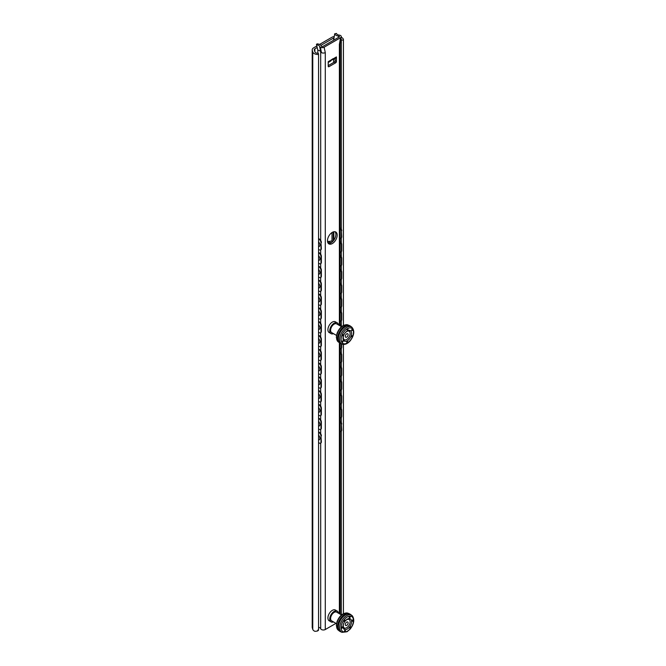 <?xml version="1.0" encoding="UTF-8"?>
<svg xmlns="http://www.w3.org/2000/svg" width="666" height="666" viewBox="0 0 666 666"><rect width="100%" height="100%" fill="white"/><g stroke="black" fill="none" stroke-linecap="round" stroke-linejoin="round"><path stroke-width="1" d="M312.204 49.85L312.204 627.23A5.02 2.897 180 0 0 312.279 627.738L312.77 629.353A5.286 3.055 180 0 0 314.976 631.335L317.257 631.085L318.556 629.27L318.556 54.479A5.286 3.055 180 0 1 312.77 51.973L312.279 50.358A5.02 2.897 180 0 1 312.204 49.85A5.02 2.897 180 0 1 313.669 47.802L316.8 46.004M319.53 44.422L331.851 37.313A5.02 2.897 180 0 1 334.257 36.538M334.041 37.82A2.115 1.224 -0 0 0 333.633 38.004L320.895 45.363M317.116 47.544L314.876 48.834A2.115 1.224 -0 0 0 314.26 49.7A2.115 1.224 -0 0 0 314.285 49.908L314.851 51.765A3.172 1.832 -0 0 0 318.356 53.263L318.556 54.479M318.556 629.27L318.44 630.402L317.257 631.085M341.308 229.179L341.308 40.018A3.172 1.832 -0 0 0 341.325 39.794A3.172 1.832 -0 0 0 340.95 38.928M341.308 614.835L341.308 431.152M341.308 422.502L341.308 417.432M341.308 408.691L341.308 403.621M341.308 394.88L341.308 389.81M341.308 381.077L341.308 376.007M341.308 367.266L341.308 362.196M341.308 353.455L341.308 348.385M341.308 325.84L341.308 320.771M341.308 312.029L341.308 306.959M341.308 298.218L341.308 293.148M341.308 284.415L341.308 279.345M341.308 270.604L341.308 265.534M341.308 256.793L341.308 251.723M341.308 242.99L341.308 237.912M343.415 613.677L343.415 344.43M343.415 325.424L343.415 40.127L341.308 40.018M341.225 37.313A5.286 3.055 180 0 1 343.44 39.794A5.286 3.055 180 0 1 343.415 40.127M318.556 442.549L319.247 443.015A2.639 1.407 63.6 0 0 320.421 443.231L320.821 443.032A2.639 1.407 -116.4 0 0 321.37 441.816L320.97 442.016A2.639 1.407 63.6 0 1 320.421 443.231M333.291 240.842L333.291 231.893M333.783 231.76L333.783 240.21M318.556 435.031C320.071 437.087 320.338 438.678 319.372 439.81L318.689 439.91M318.556 421.228C320.071 423.276 320.338 424.866 319.372 425.999L318.689 426.107M318.556 407.417C320.071 409.473 320.338 411.064 319.372 412.187L318.689 412.296M318.556 393.606C320.071 395.662 320.338 397.252 319.372 398.385L318.689 398.484M318.556 379.803C320.071 381.851 320.338 383.441 319.372 384.573L318.689 384.673M318.556 365.992C320.071 368.04 320.338 369.638 319.372 370.762L318.689 370.87M318.556 352.181C320.071 354.237 320.338 355.827 319.372 356.959L318.689 357.059M318.556 338.378C320.071 340.426 320.338 342.016 319.372 343.148L318.689 343.248M318.556 324.567C320.071 326.615 320.338 328.205 319.372 329.337L318.689 329.445M318.556 310.756C320.071 312.812 320.338 314.402 319.372 315.526L318.689 315.634M318.556 296.944C320.071 299.001 320.338 300.591 319.372 301.723L318.689 301.823M318.556 283.142C320.071 285.19 320.338 286.78 319.372 287.912L318.689 288.02M318.556 269.33C320.071 271.378 320.338 272.977 319.372 274.101L318.689 274.209M318.556 255.519C320.071 257.575 320.338 259.166 319.372 260.298L318.689 260.398M340.168 426.282L340.168 427.139M340.168 412.47L340.168 413.328M340.168 398.668L340.168 399.517M340.168 384.856L340.168 385.706M340.168 371.045L340.168 371.903M340.168 357.242L340.168 358.092M340.168 343.431L340.168 344.28M340.168 315.809L340.168 316.666M340.168 302.006L340.168 302.855M340.168 288.195L340.168 289.044M340.168 274.384L340.168 275.241M340.168 260.581L340.168 261.43M340.168 246.77L340.168 247.619M318.556 241.716C320.071 243.764 320.338 245.354 319.372 246.487L318.689 246.587M340.168 232.958L340.168 233.816M318.556 431.809L319.647 432.55L319.247 432.75A2.639 1.407 63.6 0 1 320.97 436.063L321.37 441.816M320.97 436.063L320.97 442.016M321.37 435.864A2.639 1.407 -116.4 0 0 319.647 432.55M319.247 432.75L318.556 432.284M341.034 431.318A2.639 1.64 -123.9 0 0 341.217 431.218A2.639 1.64 -123.9 0 0 341.75 430.02L341.4 430.253A2.639 1.64 56.1 0 1 340.867 431.451A2.639 1.64 56.1 0 1 340.168 431.635M340.168 421.695A2.639 1.64 56.1 0 1 341.4 424.3L341.75 430.02M341.4 424.3L341.4 430.253M341.75 424.067A2.639 1.64 -123.9 0 0 340.168 421.178M320.604 429.379A2.639 1.407 -116.4 0 0 320.821 429.304A2.639 1.407 -116.4 0 0 321.37 428.096L320.97 428.296A2.639 1.407 63.6 0 1 320.421 429.503A2.639 1.407 63.6 0 1 319.247 429.295L318.556 428.829M320.97 422.252L321.37 422.053A2.639 1.407 -116.4 0 0 319.647 418.739L319.247 418.939A2.639 1.407 63.6 0 1 320.97 422.252L320.97 428.296M319.247 418.939L318.556 418.473M318.556 418.007L319.647 418.739M341.034 417.599A2.639 1.64 -123.9 0 0 341.217 417.499A2.639 1.64 -123.9 0 0 341.75 416.3L341.4 416.533A2.639 1.64 56.1 0 1 340.867 417.732A2.639 1.64 56.1 0 1 340.168 417.907M340.168 407.892A2.639 1.64 56.1 0 1 341.4 410.489L341.4 416.533M341.4 410.489L341.75 410.256A2.639 1.64 -123.9 0 0 340.168 407.367M320.604 415.567A2.639 1.407 -116.4 0 0 320.821 415.501A2.639 1.407 -116.4 0 0 321.37 414.285L320.97 414.485A2.639 1.407 63.6 0 1 320.421 415.692A2.639 1.407 63.6 0 1 319.247 415.484L318.556 415.018M320.97 408.441L321.37 408.25A2.639 1.407 -116.4 0 0 319.647 404.928L319.247 405.128A2.639 1.407 63.6 0 1 320.97 408.441L320.97 414.485M319.247 405.128L318.556 404.662M318.556 404.195L319.647 404.928M341.034 403.787A2.639 1.64 -123.9 0 0 341.217 403.688A2.639 1.64 -123.9 0 0 341.75 402.489L341.4 402.722A2.639 1.64 56.1 0 1 340.867 403.921A2.639 1.64 56.1 0 1 340.168 404.104M340.168 394.081A2.639 1.64 56.1 0 1 341.4 396.678L341.4 402.722M341.4 396.678L341.75 396.445A2.639 1.64 -123.9 0 0 340.168 393.564M320.604 401.756A2.639 1.407 -116.4 0 0 320.821 401.69A2.639 1.407 -116.4 0 0 321.37 400.482L320.97 400.674A2.639 1.407 63.6 0 1 320.421 401.889A2.639 1.407 63.6 0 1 319.247 401.681L318.556 401.215M320.97 394.638L321.37 394.439A2.639 1.407 -116.4 0 0 319.647 391.125L319.247 391.317A2.639 1.407 63.6 0 1 320.97 394.638L320.97 400.674M319.247 391.317L318.556 390.85M318.556 390.384L319.647 391.125M341.034 389.976A2.639 1.64 -123.9 0 0 341.217 389.876A2.639 1.64 -123.9 0 0 341.75 388.678L341.4 388.911A2.639 1.64 56.1 0 1 340.867 390.11A2.639 1.64 56.1 0 1 340.168 390.293M340.168 380.269A2.639 1.64 56.1 0 1 341.4 382.875L341.4 388.911M341.4 382.875L341.75 382.642A2.639 1.64 -123.9 0 0 340.168 379.753M320.604 387.945A2.639 1.407 -116.4 0 0 320.821 387.878A2.639 1.407 -116.4 0 0 321.37 386.671L320.97 386.871A2.639 1.407 63.6 0 1 320.421 388.078A2.639 1.407 63.6 0 1 319.247 387.87L318.556 387.404M320.97 380.827L321.37 380.627A2.639 1.407 -116.4 0 0 319.647 377.314L319.247 377.514A2.639 1.407 63.6 0 1 320.97 380.827L320.97 386.871M319.247 377.514L318.556 377.048M318.556 376.573L319.647 377.314M341.034 376.173A2.639 1.64 -123.9 0 0 341.217 376.074A2.639 1.64 -123.9 0 0 341.75 374.875L341.4 375.108A2.639 1.64 56.1 0 1 340.867 376.307A2.639 1.64 56.1 0 1 340.168 376.481M340.168 366.466A2.639 1.64 56.1 0 1 341.4 369.064L341.4 375.108M341.4 369.064L341.75 368.831A2.639 1.64 -123.9 0 0 340.168 365.942M320.604 374.142A2.639 1.407 -116.4 0 0 320.821 374.067A2.639 1.407 -116.4 0 0 321.37 372.86L320.97 373.06A2.639 1.407 63.6 0 1 320.421 374.267A2.639 1.407 63.6 0 1 319.247 374.059L318.556 373.593M320.97 367.016L321.37 366.816A2.639 1.407 -116.4 0 0 319.647 363.503L319.247 363.703A2.639 1.407 63.6 0 1 320.97 367.016L320.97 373.06M319.247 363.703L318.556 363.236M318.556 362.77L319.647 363.503M341.034 362.362A2.639 1.64 -123.9 0 0 341.217 362.262A2.639 1.64 -123.9 0 0 341.75 361.064L341.4 361.297A2.639 1.64 56.1 0 1 340.867 362.495A2.639 1.64 56.1 0 1 340.168 362.679M340.168 352.655A2.639 1.64 56.1 0 1 341.4 355.253L341.4 361.297M341.4 355.253L341.75 355.02A2.639 1.64 -123.9 0 0 340.168 352.139M320.604 360.331A2.639 1.407 -116.4 0 0 320.821 360.264A2.639 1.407 -116.4 0 0 321.37 359.049L320.97 359.249A2.639 1.407 63.6 0 1 320.421 360.464A2.639 1.407 63.6 0 1 319.247 360.248L318.556 359.782M320.97 353.213L321.37 353.013A2.639 1.407 -116.4 0 0 319.647 349.692L319.247 349.891A2.639 1.407 63.6 0 1 320.97 353.213L320.97 359.249M319.247 349.891L318.556 349.425M318.556 348.959L319.647 349.692M341.034 348.551A2.639 1.64 -123.9 0 0 341.217 348.451A2.639 1.64 -123.9 0 0 341.75 347.252L341.4 347.486A2.639 1.64 56.1 0 1 340.867 348.684A2.639 1.64 56.1 0 1 340.168 348.867M341.4 343.806L341.4 347.486M320.604 346.52A2.639 1.407 -116.4 0 0 320.821 346.453A2.639 1.407 -116.4 0 0 321.37 345.246L320.97 345.446A2.639 1.407 63.6 0 1 320.421 346.653A2.639 1.407 63.6 0 1 319.247 346.445L318.556 345.979M320.97 339.402L321.37 339.202A2.639 1.407 -116.4 0 0 319.647 335.889L319.247 336.089A2.639 1.407 63.6 0 1 320.97 339.402L320.97 345.446M319.247 336.089L318.556 335.622M318.556 335.148L319.647 335.889M340.168 325.033A2.639 1.64 56.1 0 1 341.159 326.49M341.625 326.615A2.639 1.64 -123.9 0 0 340.168 324.517M320.604 332.717A2.639 1.407 -116.4 0 0 320.821 332.642A2.639 1.407 -116.4 0 0 321.37 331.435L320.97 331.635A2.639 1.407 63.6 0 1 320.421 332.842A2.639 1.407 63.6 0 1 319.247 332.634L318.556 332.168M320.97 325.591L321.37 325.391A2.639 1.407 -116.4 0 0 319.647 322.078L319.247 322.277A2.639 1.407 63.6 0 1 320.97 325.591L320.97 331.635M319.247 322.277L318.556 321.811M318.556 321.345L319.647 322.078M341.034 320.937A2.639 1.64 -123.9 0 0 341.217 320.837A2.639 1.64 -123.9 0 0 341.75 319.638L341.4 319.871A2.639 1.64 56.1 0 1 340.867 321.07A2.639 1.64 56.1 0 1 340.168 321.253M340.168 311.23A2.639 1.64 56.1 0 1 341.4 313.828L341.4 319.871M341.4 313.828L341.75 313.594A2.639 1.64 -123.9 0 0 340.168 310.706M320.604 318.906A2.639 1.407 -116.4 0 0 320.821 318.839A2.639 1.407 -116.4 0 0 321.37 317.624L320.97 317.824A2.639 1.407 63.6 0 1 320.421 319.039A2.639 1.407 63.6 0 1 319.247 318.823L318.556 318.356M320.97 311.788L321.37 311.588A2.639 1.407 -116.4 0 0 319.647 308.266L319.247 308.466A2.639 1.407 63.6 0 1 320.97 311.788L320.97 317.824M319.247 308.466L318.556 308M318.556 307.534L319.647 308.266M341.034 307.126A2.639 1.64 -123.9 0 0 341.217 307.026A2.639 1.64 -123.9 0 0 341.75 305.827L341.4 306.06A2.639 1.64 56.1 0 1 340.867 307.259A2.639 1.64 56.1 0 1 340.168 307.442M340.168 297.419A2.639 1.64 56.1 0 1 341.4 300.016L341.4 306.06M341.4 300.016L341.75 299.792A2.639 1.64 -123.9 0 0 340.168 296.903M320.604 305.095A2.639 1.407 -116.4 0 0 320.821 305.028A2.639 1.407 -116.4 0 0 321.37 303.821L320.97 304.012A2.639 1.407 63.6 0 1 320.421 305.228A2.639 1.407 63.6 0 1 319.247 305.02L318.556 304.553M320.97 297.977L321.37 297.777A2.639 1.407 -116.4 0 0 319.647 294.464L319.247 294.663A2.639 1.407 63.6 0 1 320.97 297.977L320.97 304.012M319.247 294.663L318.556 294.197M318.556 293.723L319.647 294.464M341.034 293.315A2.639 1.64 -123.9 0 0 341.217 293.223A2.639 1.64 -123.9 0 0 341.75 292.024L341.4 292.249A2.639 1.64 56.1 0 1 340.867 293.448A2.639 1.64 56.1 0 1 340.168 293.631M340.168 283.608A2.639 1.64 56.1 0 1 341.4 286.214L341.4 292.249M341.4 286.214L341.75 285.98A2.639 1.64 -123.9 0 0 340.168 283.092M320.604 291.292A2.639 1.407 -116.4 0 0 320.821 291.217A2.639 1.407 -116.4 0 0 321.37 290.01L320.97 290.21A2.639 1.407 63.6 0 1 320.421 291.417A2.639 1.407 63.6 0 1 319.247 291.209L318.556 290.742M320.97 284.166L321.37 283.966A2.639 1.407 -116.4 0 0 319.647 280.652L319.247 280.852A2.639 1.407 63.6 0 1 320.97 284.166L320.97 290.21M319.247 280.852L318.556 280.386M318.556 279.92L319.647 280.652M341.034 279.512A2.639 1.64 -123.9 0 0 341.217 279.412A2.639 1.64 -123.9 0 0 341.75 278.213L341.4 278.446A2.639 1.64 56.1 0 1 340.867 279.645A2.639 1.64 56.1 0 1 340.168 279.82M340.168 269.805A2.639 1.64 56.1 0 1 341.4 272.402L341.4 278.446M341.4 272.402L341.75 272.169A2.639 1.64 -123.9 0 0 340.168 269.28M320.604 277.481A2.639 1.407 -116.4 0 0 320.821 277.414A2.639 1.407 -116.4 0 0 321.37 276.199L320.97 276.398A2.639 1.407 63.6 0 1 320.421 277.605A2.639 1.407 63.6 0 1 319.247 277.397L318.556 276.931M320.97 270.354L321.37 270.163A2.639 1.407 -116.4 0 0 319.647 266.841L319.247 267.041A2.639 1.407 63.6 0 1 320.97 270.354L320.97 276.398M319.247 267.041L318.556 266.575M318.556 266.109L319.647 266.841M341.034 265.701A2.639 1.64 -123.9 0 0 341.217 265.601A2.639 1.64 -123.9 0 0 341.75 264.402L341.4 264.635A2.639 1.64 56.1 0 1 340.867 265.834A2.639 1.64 56.1 0 1 340.168 266.017M340.168 255.994A2.639 1.64 56.1 0 1 341.4 258.591L341.4 264.635M341.4 258.591L341.75 258.358A2.639 1.64 -123.9 0 0 340.168 255.478M320.604 263.669A2.639 1.407 -116.4 0 0 320.821 263.603A2.639 1.407 -116.4 0 0 321.37 262.396L320.97 262.587A2.639 1.407 63.6 0 1 320.421 263.803A2.639 1.407 63.6 0 1 319.247 263.586L318.556 263.12M320.97 256.552L321.37 256.352A2.639 1.407 -116.4 0 0 319.647 253.038L319.247 253.23A2.639 1.407 63.6 0 1 320.97 256.552L320.97 262.587M319.247 253.23L318.556 252.764M318.556 252.297L319.647 253.038M341.034 251.89A2.639 1.64 -123.9 0 0 341.217 251.79A2.639 1.64 -123.9 0 0 341.75 250.591L341.4 250.824A2.639 1.64 56.1 0 1 340.867 252.023A2.639 1.64 56.1 0 1 340.168 252.206M340.168 242.183A2.639 1.64 56.1 0 1 341.4 244.788L341.4 250.824M341.4 244.788L341.75 244.555A2.639 1.64 -123.9 0 0 340.168 241.666M320.604 249.858A2.639 1.407 -116.4 0 0 320.821 249.792A2.639 1.407 -116.4 0 0 321.37 248.585L320.97 248.784A2.639 1.407 63.6 0 1 320.421 249.991A2.639 1.407 63.6 0 1 319.247 249.783L318.556 249.317M318.556 238.486L319.647 239.227L319.247 239.427A2.639 1.407 63.6 0 1 320.97 242.74L321.37 248.585M320.97 242.74L320.97 248.784M321.37 242.541A2.639 1.407 -116.4 0 0 319.647 239.227M319.247 239.427L318.556 238.961M341.034 238.078A2.639 1.64 -123.9 0 0 341.217 237.987A2.639 1.64 -123.9 0 0 341.75 236.788L341.4 237.021A2.639 1.64 56.1 0 1 340.867 238.22A2.639 1.64 56.1 0 1 340.168 238.395M340.168 228.38A2.639 1.64 56.1 0 1 341.4 230.977L341.4 237.021M341.4 230.977L341.75 236.788M341.75 230.744A2.639 1.64 -123.9 0 0 340.168 227.855M321.37 256.352L321.37 262.396M321.37 270.163L321.37 276.199M321.37 283.966L321.37 290.01M321.37 297.777L321.37 303.821M321.37 311.588L321.37 317.624M321.37 325.391L321.37 331.435M321.37 339.202L321.37 345.246M321.37 353.013L321.37 359.049M321.37 366.816L321.37 372.86M321.37 380.627L321.37 386.671M321.37 394.439L321.37 400.482M321.37 408.25L321.37 414.285M341.75 244.555L341.75 250.591M341.75 258.358L341.75 264.402M341.75 272.169L341.75 278.213M341.75 285.98L341.75 292.024M341.75 299.792L341.75 305.827M341.75 313.594L341.75 319.638M341.75 343.956L341.75 347.252M341.75 355.02L341.75 361.064M341.75 368.831L341.75 374.875M341.75 382.642L341.75 388.678M341.75 396.445L341.75 402.489M341.75 410.256L341.75 416.3M321.37 422.053L321.37 428.096M332.434 241.741L331.576 241L327.547 241.708M331.735 242.332L328.821 243.465M327.68 242.257L329.154 243.115M328.255 241.3L330.269 242.466M320.712 51.856A3.172 1.832 0 0 0 320.687 51.765A3.172 1.832 0 0 0 317.84 50.283L316.442 44.306L317.224 43.856A5.02 2.897 180 0 1 321.395 46.195A0.849 0.491 180 0 0 322.819 46.453L339.219 36.98A0.849 0.491 180 0 0 338.778 36.155A5.02 2.897 180 0 1 334.723 33.75L336.521 33.458A3.172 1.832 180 0 0 339.244 35.115A1.848 1.066 180 0 1 340.301 35.423L340.551 35.564A2.639 1.523 180 0 1 341.308 36.788A2.639 1.523 180 0 1 340.551 37.721L324.109 47.219A2.639 1.523 180 0 1 320.371 47.219L320.121 47.07A1.848 1.066 180 0 1 319.597 46.462L320.712 51.856A1.848 1.066 0 0 0 321.237 52.464L320.121 47.07M324.109 47.219L325.283 52.581A2.722 1.573 180 0 1 325.224 52.614A2.639 1.523 0 0 1 321.487 52.614A2.722 1.573 180 0 1 321.437 52.581L321.237 52.464M320.371 47.219L321.437 52.581M317.84 53.272L317.84 50.283L316.442 44.306M316.716 44.888A3.172 1.832 180 0 1 319.597 46.462M341.308 36.788L340.193 43.481A2.639 1.523 0 0 1 339.427 44.414A2.722 1.573 180 0 1 339.377 44.447L339.377 325.458M340.551 37.721L339.377 44.447M333.633 38.004L333.633 40.201L334.723 33.75M328.213 65.601L334.382 62.038L335.689 62.795A1.057 0.608 120 0 0 336.438 61.505L335.131 60.748A1.057 0.608 -60 0 1 334.382 62.038M335.131 60.748L335.131 58.483M328.305 243.415A6.868 3.963 120 0 0 333.3 240.834A6.868 3.963 120 0 0 335.88 234.39A6.868 3.963 120 0 0 335.048 231.735M333.599 59.366L333.599 62.496M337.187 235.148A6.868 3.963 -60 0 1 334.19 242.058A6.868 3.963 -60 0 1 328.896 243.898A6.868 3.963 -60 0 1 328.896 235.964A6.868 3.963 -60 0 1 335.764 232.001A6.868 3.963 -60 0 1 337.187 235.148M328.213 62.479L330.544 61.139L332.825 58.75L333.125 59.64L335.947 58.017A2.381 1.374 -120 0 0 336.438 56.926L336.438 61.505M336.438 56.926L333.158 58.824C333.591 59.624 333.175 59.857 331.918 59.54L331.726 59.457M318.556 627.314A3.172 1.832 180 0 1 320.687 628.712A2.722 1.573 0 0 0 322.56 629.919A2.722 1.573 0 0 0 325.283 629.528L335.98 623.351M335.689 62.795L328.962 66.683L328.213 66.25A1.057 0.608 120 0 0 328.438 66.733A1.057 0.608 120 0 0 328.962 66.683M328.213 66.25L328.221 61.672A2.381 1.374 60 0 1 328.213 61.713M333.491 621.919A6.235 3.605 -60 0 1 331.41 622.069L328.871 620.604A6.235 3.605 -60 0 1 329.886 612.612A6.235 3.605 -60 0 1 335.073 609.873L337.604 611.338A6.235 3.605 -60 0 1 338.511 613.22M331.41 622.069A6.235 3.605 -60 0 1 331.71 613.669A6.235 3.605 -60 0 1 337.604 611.338M347.893 622.161A2.006 1.157 -60 0 1 346.795 625.332A2.006 1.157 -60 0 1 345.438 623.751A2.006 1.157 -60 0 1 347.893 622.161M344.28 627.963A4.862 2.806 -60 0 1 344.28 622.344A4.862 2.806 -60 0 1 349.142 619.538A4.862 2.806 -60 0 1 349.575 619.896A4.862 2.806 -60 0 1 348.884 625.565A4.862 2.806 -60 0 1 344.28 627.963L343.681 627.613A4.862 2.806 -60 0 1 343.032 626.956M347.652 618.964A4.862 2.806 -60 0 1 348.543 619.189L349.142 619.538M336.497 623.651L331.643 620.845A5.02 2.897 -60 0 1 331.643 615.051A5.02 2.897 -60 0 1 336.663 612.154L341.516 614.959M349.267 617.682A0.791 0.458 120 0 0 350.133 616.366A0.791 0.458 120 0 0 349.334 617.74A0.791 0.458 120 0 0 350.133 616.366A0.791 0.458 120 0 0 349.267 617.682M343.822 621.22A0.791 0.458 120 0 0 344.68 619.904A0.791 0.458 120 0 0 343.889 621.278A0.791 0.458 120 0 0 344.68 619.904A0.791 0.458 120 0 0 343.822 621.22M341.392 628.263A0.791 0.458 120 0 0 342.257 626.947A0.791 0.458 120 0 0 341.467 628.321A0.791 0.458 120 0 0 342.257 626.947A0.791 0.458 120 0 0 341.392 628.263M344.414 631.768A0.791 0.458 120 0 0 345.279 630.452A0.791 0.458 120 0 0 344.48 631.826A0.791 0.458 120 0 0 345.279 630.452A0.791 0.458 120 0 0 344.414 631.768M349.858 628.229A0.791 0.458 120 0 0 350.724 626.914A0.791 0.458 120 0 0 349.925 628.288A0.791 0.458 120 0 0 350.724 626.914A0.791 0.458 120 0 0 349.858 628.229M343.739 628.895A6.061 3.497 -60 0 1 344.289 622.319A6.061 3.497 -60 0 1 349.708 618.614A6.061 3.497 -60 0 1 350.333 625.84A6.061 3.497 -60 0 1 343.756 628.912A6.061 3.497 -60 0 1 343.739 628.895M352.281 621.187A0.791 0.458 120 0 0 353.147 619.871A0.791 0.458 120 0 0 352.356 621.245A0.791 0.458 120 0 0 353.147 619.871A0.791 0.458 120 0 0 352.281 621.187M342.041 632.342L347.044 631.743L350.133 629.137C353.937 624.2 354.728 619.838 352.505 616.05L351.815 615.409A9.799 5.653 -60 0 0 341.725 620.87A9.799 5.653 -60 0 0 342.041 632.342L340.784 631.784A9.94 5.744 -60 0 1 340.468 620.146A9.94 5.744 -60 0 1 350.707 614.601L351.815 615.409A9.799 5.653 -60 0 1 352.397 615.942M348.859 618.589A5.553 3.205 -60 0 1 349.817 620.262M345.246 628.188A5.553 3.205 -60 0 1 343.315 628.188M340.443 631.668L339.693 631.235A9.99 5.769 -60 0 1 339.693 619.696A9.99 5.769 -60 0 1 349.683 613.935L350.433 614.368A9.99 5.769 120 0 0 340.443 620.129A9.99 5.769 120 0 0 340.443 631.668A9.99 5.769 120 0 0 341.292 632.009M351.157 614.926A9.99 5.769 120 0 0 350.433 614.368M333.491 333.658A6.235 3.605 -60 0 1 331.41 333.816L328.871 332.351A6.235 3.605 -60 0 1 329.204 325.391A6.235 3.605 -60 0 1 335.073 321.62L337.604 323.085A6.235 3.605 -60 0 1 338.028 323.568A6.235 3.605 -60 0 1 338.511 324.966M331.41 333.816A6.235 3.605 -60 0 1 331.035 326.44A6.235 3.605 -60 0 1 337.604 323.085M347.386 336.538A2.006 1.157 -60 0 1 345.288 336.272A2.006 1.157 -60 0 1 347.452 333.666A2.006 1.157 -60 0 1 347.386 336.538M344.28 339.702A4.862 2.806 -60 0 1 344.28 334.091A4.862 2.806 -60 0 1 349.142 331.277A4.862 2.806 -60 0 1 348.351 338.028A4.862 2.806 -60 0 1 344.28 339.702L343.681 339.36A4.862 2.806 -60 0 1 343.032 338.694M347.652 330.711A4.862 2.806 -60 0 1 348.543 330.935L349.142 331.277M336.497 335.398L331.643 332.592A5.02 2.897 -60 0 1 331.643 326.79A5.02 2.897 -60 0 1 336.663 323.892L341.516 326.698M351.698 336.022A0.791 0.458 120 0 0 352.356 336.663A0.791 0.458 120 0 0 351.698 336.022A0.791 0.458 120 0 0 352.356 336.663A0.791 0.458 120 0 0 351.698 336.022M351.831 329.645A0.791 0.458 120 0 0 352.497 330.286A0.791 0.458 120 0 0 351.831 329.645A0.791 0.458 120 0 0 352.497 330.286A0.791 0.458 120 0 0 351.831 329.645M347.169 329.046A0.791 0.458 120 0 0 347.835 329.687A0.791 0.458 120 0 0 347.169 329.046A0.791 0.458 120 0 0 347.835 329.687A0.791 0.458 120 0 0 347.169 329.046M342.382 334.832A0.791 0.458 120 0 0 343.048 335.473A0.791 0.458 120 0 0 342.382 334.832A0.791 0.458 120 0 0 343.048 335.473A0.791 0.458 120 0 0 342.382 334.832M342.249 341.208A0.791 0.458 120 0 0 342.915 341.849A0.791 0.458 120 0 0 342.249 341.208A0.791 0.458 120 0 0 342.915 341.849A0.791 0.458 120 0 0 342.249 341.208M345.254 332.675A6.061 3.497 -60 0 1 349.708 330.353A6.061 3.497 -60 0 1 350.333 337.587A6.061 3.497 -60 0 1 343.756 340.659A6.061 3.497 -60 0 1 345.254 332.675M346.903 341.8A0.791 0.458 120 0 0 347.569 342.441A0.791 0.458 120 0 0 346.903 341.8A0.791 0.458 120 0 0 347.569 342.441A0.791 0.458 120 0 0 346.903 341.8M342.041 344.089L340.784 343.531A9.94 5.744 -60 0 1 340.468 331.884A9.94 5.744 -60 0 1 350.707 326.34L351.815 327.148C354.82 330.644 354.329 335.148 350.333 340.642C347.61 343.831 344.846 344.98 342.041 344.089A9.799 5.653 -60 0 1 341.725 332.617A9.799 5.653 -60 0 1 351.815 327.148M348.859 330.328A5.553 3.205 -60 0 1 349.817 332.001M345.246 339.926A5.553 3.205 -60 0 1 343.315 339.935M340.443 343.406L339.693 342.973A9.99 5.769 -60 0 1 339.693 331.443A9.99 5.769 -60 0 1 349.683 325.674L350.433 326.107A9.99 5.769 120 0 0 340.443 331.876A9.99 5.769 120 0 0 340.443 343.406A9.99 5.769 120 0 0 341.292 343.756M351.157 326.673A9.99 5.769 120 0 0 350.433 326.107M314.876 51.823L314.876 48.834M312.77 629.353L312.77 51.973M312.279 627.738L312.279 50.358M332.043 232.509L332.043 241.225M338.578 37.354L338.778 36.155M339.377 342.765L339.377 613.719M325.283 52.581L325.283 629.528M328.221 61.672L331.502 59.782M320.687 51.765L320.687 240.368M320.687 249.858L320.687 254.171M320.687 263.669L320.687 267.982M320.687 277.472L320.687 281.793M320.687 291.283L320.687 295.604M320.687 305.095L320.687 309.407M320.687 318.906L320.687 323.218M320.687 332.709L320.687 337.029M320.687 346.52L320.687 350.832M320.687 360.331L320.687 364.643M320.687 374.134L320.687 378.455M320.687 387.945L320.687 392.257M320.687 401.756L320.687 406.069M320.687 415.559L320.687 419.88M320.687 429.37L320.687 433.691M320.687 443.098L320.687 628.712M352.456 617.174A8.741 5.045 120 0 0 341.766 624.117A8.741 5.045 120 0 0 347.694 630.993A8.741 5.045 120 0 0 352.456 617.174M338.969 630.669L338.311 630.194A9.799 5.653 -60 0 1 337.737 629.653A9.799 5.653 -60 0 1 338.952 618.498A9.799 5.653 -60 0 1 348.093 613.253L348.834 613.586M350.266 340.393A8.741 5.045 120 0 0 350.524 327.888A8.741 5.045 120 0 0 341.125 339.227A8.741 5.045 120 0 0 350.266 340.393M338.969 342.416L338.311 341.933A9.799 5.653 -60 0 1 340.193 328.529A9.799 5.653 -60 0 1 348.093 325L348.834 325.333M343.44 613.661L343.44 344.43M343.44 325.408L343.44 39.794M333.841 231.743L333.841 240.135M332.009 232.534L332.009 241.2M332.367 241.75L331.693 241.017M318.556 246.628A2.939 2.939 0 0 0 319.822 245.929M318.556 260.439A2.939 2.939 0 0 0 319.822 259.74M318.556 274.242A2.939 2.939 0 0 0 319.822 273.543M318.556 288.053A2.939 2.939 0 0 0 319.822 287.354M318.556 301.865A2.939 2.939 0 0 0 319.822 301.165M318.556 315.676A2.939 2.939 0 0 0 319.822 314.968M318.556 329.479A2.939 2.939 0 0 0 319.822 328.779M318.556 343.29A2.939 2.939 0 0 0 319.822 342.59M318.556 357.101A2.939 2.939 0 0 0 319.822 356.393M318.556 370.904A2.939 2.939 0 0 0 319.822 370.204M318.556 384.715A2.939 2.939 0 0 0 319.822 384.016M318.556 398.526A2.939 2.939 0 0 0 319.822 397.827M318.556 412.329A2.939 2.939 0 0 0 319.822 411.63M318.556 426.14A2.939 2.939 0 0 0 319.822 425.441M318.556 439.951A2.939 2.939 0 0 0 319.822 439.252M340.168 43.573L340.168 325.915M340.168 343.248L340.168 614.177M338.311 630.194L336.33 625.557L337.046 621.578C339.76 615.201 343.44 612.42 348.093 613.253M338.311 341.933L336.33 337.296L337.046 333.325C339.76 326.939 343.44 324.167 348.093 325"/></g></svg>
